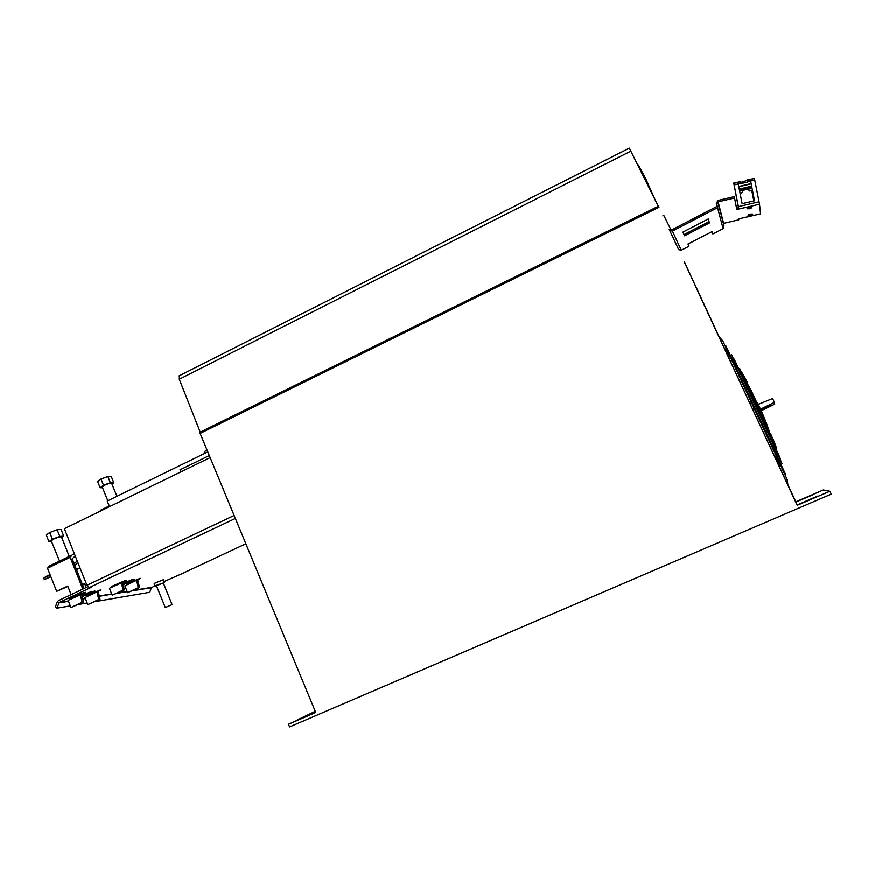 <?xml version="1.0" encoding="UTF-8"?>
<svg xmlns="http://www.w3.org/2000/svg" width="875" height="875" viewBox="0 0 875 875"><rect width="100%" height="100%" fill="white"/><g stroke="black" fill="none" stroke-linecap="round" stroke-linejoin="round"><path stroke-width="1.31" d="M695.264 285.786L797.202 505.334L795.802 501.856L823.353 489.978L829.905 491.269L797.202 505.334M748.672 400.816L758.002 420.919M719.184 336.908L696.062 287.525M787.883 484.816L795.802 501.856M776.431 456.356L751.691 403.08L749.886 403.32L719.02 336.722M749.886 403.32L752.412 408.756M787.905 485.034L787.15 479.489L787.916 485.111L752.434 408.8L754.086 408.242L752.489 408.931M678.037 248.325L678.716 249.648L681.242 250.25L688.964 246.28L688.002 243.994L712.13 231.569L712.862 233.964L723.089 228.703L724.019 226.045L718.812 205.614M736.542 208.162L738.598 207.67L733.742 183.028L738.85 208.994L736.794 209.475L734.573 197.991L718.145 201.83L717.631 202.869L718.594 204.783L717.588 207.659L672.427 231.098L669.703 230.453L669.2 229.48M709.472 222.917L708.269 218.969L682.981 232.061L684.556 235.802L709.472 222.917L708.061 219.078M712.862 233.964L711.933 231.667M723.352 223.431L738.806 219.822L738.62 218.859L740.611 218.389M662.802 215.895L663.786 215.381L670.895 229.644L671.803 229.862L716.953 206.412L716.33 203.536L717.872 200.463L734.3 196.612L734.573 197.991M740.786 182.361L750.302 179.419L754.523 200.758L742.12 203.645L737.909 182.295L740.644 181.617L740.906 182.973L738.194 183.641M733.742 183.028L740.644 181.617M747.502 179.988L747.808 181.956L740.972 183.564L740.873 182.984M747.808 181.956L747.567 180.764M747.764 181.355L750.564 180.775L754.513 200.758M750.269 179.375L750.531 180.731M760.561 213.817L759.511 204.214L754.436 178.456L747.403 179.802M760.572 213.839L740.611 218.422L760.572 213.817M754.436 178.456L750.302 179.419L754.436 178.456M749.339 207.769L747.009 208.764L749.481 208.72L751.8 207.725L749.339 207.769M750.28 214.102L748.005 215.064L750.411 215.009L752.686 214.047L750.28 214.102M735.405 191.855L738.522 207.769L735.492 191.844M742.109 190.52L742.47 192.522L740.108 193.397M748.781 188.945L749.12 190.969L748.748 188.956M749.12 190.969L751.844 190.673L753.834 200.922L751.811 190.673M752.741 191.789L752.073 191.942M751.931 191.231L752.598 191.078M751.625 186.134L739.255 189.044M751.855 187.316L739.484 190.225M684.031 234.566L708.87 221.714M629.333 148.127L658.962 207.616M200.627 433.191L179.266 379.258L179.419 375.725M658.842 207.342L200.134 433.431L315.733 712.523L288.488 724.248L289.592 726.928L831.25 494.156L829.905 491.269M200.331 432.447L658.459 206.566M199.752 432.392L658.306 206.27M817.666 496.256L798.416 504.47L817.436 496.158M813.575 494.528L797.038 501.594L813.52 494.397M684.403 262.041L711.78 320.95L684.337 262.073M288.488 724.248L312.823 713.409L296.538 720.366L315.241 711.331M795.725 501.78L796.578 503.891M655.495 200.616L645.859 178.948L644.93 179.408M638.192 165.878L638.75 165.594L636.978 163.45M645.859 178.948L638.75 165.594M207.769 451.927L107.242 501.058L109.506 506.68M182.044 573.672L164.062 581.591M70.317 605.916L56.962 608.191L55.256 607.425L57.083 602.175L58.373 600.698L87.795 586.753M155.116 585.78L151.364 587.727L132.333 590.855M180.272 469.733L180.162 472.248L64.345 528.686L86.931 585.298L89.305 587.617L91.35 587.311L59.117 602.569L56.962 608.191M82.075 595.984L91.853 591.358L81.966 595.503M82.239 596.695L94.828 590.898L82.163 596.356M100.056 590.078L86.384 596.028L100.056 590.078M83.781 592.616L69.792 598.697L83.781 592.616M122.97 583.975L132.18 579.644L122.872 583.538M123.145 584.773L134.903 579.239L123.047 584.336M139.683 578.539L126.416 584.303L139.683 578.539M124.808 580.727L111.234 586.622L124.808 580.727M164.423 582.477L163.33 579.764L154.186 583.461M122.642 582.553L126.361 580.497M122.62 582.455L109.419 588.284L112.219 595.263L124.338 589.947L122.62 582.455L126.427 580.661M127.608 592.703L139.464 587.519L137.78 580.191L136.588 580.377L140.569 578.408L124.873 585.889L127.608 592.703L138.283 587.705L136.588 580.377M81.725 594.453L85.531 592.342M81.703 594.355L68.108 600.359L70.962 607.556L83.453 602.087L81.703 594.355L85.597 592.506M87.795 604.636L100.002 599.287L98.284 591.741L96.983 591.948L101.03 589.936L84.995 597.603L87.795 604.636L98.711 599.506L96.983 591.948M94.85 601.705L149.734 592.309L151.364 587.727M87.161 603.028L78.203 604.559M156.57 586.075L155.28 586.173L157.697 584.708L163.428 583.297M172.069 604.603L163.308 582.991L156.45 585.769M165.616 607.436L172.091 604.636L165.616 607.436M121.373 582.641L123.102 590.155L112.219 595.263M124.338 589.947L123.102 590.155M139.464 587.519L138.283 587.705M57.914 563.27L49.448 565.972L72.023 555.1L70.164 557.375L82.808 589.116M72.023 555.1L74.255 553.525M75.25 556.03L72.166 558.786L84.022 588.547M70.164 557.375L47.512 568.28L56.656 591.358L67.725 586.097L71.127 594.661M67.878 586.48L56.656 591.358M80.347 594.573L82.097 602.317L70.962 607.556M83.453 602.087L82.097 602.317M49.448 565.972L47.512 568.28M82.48 584.686L84.612 583.68L86.155 587.53M84.766 584.041L82.633 585.058M59.544 561.116L51.253 540.936M69.245 556.445L61.513 537.042C60.659 536.539 58.111 537.195 53.867 539.011L51.209 540.827M48.945 541.723L52.369 539.241L59.806 536.441L57.138 529.747L49.7 532.536L46.298 535.041L48.945 541.723L51.483 541.527M61.731 537.611L63.755 536.156L59.806 536.441M52.369 539.241L49.7 532.536M63.755 536.156L61.097 529.495L57.138 529.747M100.002 599.287L98.711 599.506M50.006 574.58L44.264 577.927M77.886 562.625L74.987 564.966L74.397 563.478L77.284 561.116M79.997 567.919L76.475 569.603M79.931 567.777L76.409 569.461M50.848 576.712L44.33 579.655L43.75 578.178L50.203 575.083M50.794 576.559L44.33 579.655M74.747 565.261L75.491 564.911M106.881 507.959L100.844 510.103L99.641 511.492M116.911 496.333L111.716 483.492C110.939 482.945 108.642 483.492 104.825 485.133L102.266 487.113M100.133 487.769L103.502 485.264L110.359 482.738L107.844 476.525L100.997 479.041L97.639 481.567L100.133 487.769L102.528 487.747M111.956 484.094L113.783 482.738L110.359 482.738M103.502 485.264L100.997 479.041M113.783 482.738L111.289 476.558L107.844 476.525M207.08 450.253L204.739 451.402L204.87 453.348M723.975 347.484L729.258 354.823L722.739 340.834L719.042 336.744M751.691 403.08L730.625 357.777L725.331 350.394M778.269 464.384L775.578 452.791M732.966 361.08L775.567 452.769L773.511 444.938L737.986 368.506L732.966 361.091M772.209 445.528L773.5 444.959L770.186 433.934L744.778 379.302L740.173 371.886L772.516 441.448M746.812 382.736L769.038 430.544L766.445 423.325L751.023 390.173L746.812 382.736M760.43 409.238L774.397 402.413L772.603 398.552L758.188 404.425L761.895 412.125M757.958 403.67L757.52 402.762M734.18 359.144L738.763 368.867L743.356 376.261L739.703 368.638M725.67 345.472L731.587 358.116L736.586 365.509L731.577 354.856L730.341 355.458M742.219 373.023L747.414 382.627M729.072 358.488L730.625 357.777M774.845 457.045L776.42 456.356M785.597 480.123L787.15 479.478L778.006 459.747L779.833 467.753M776.694 448.252L771.783 437.413L774.112 444.905L780.38 458.664M770.459 433.464L774.922 443.472M770.722 434.186L770.47 433.464M782.009 463.466L775.108 448.383L777.153 456.192L785.411 474.086M736.695 369.097L737.986 368.506M761.152 410.539L770.788 405.748L770.328 404.764M760.648 409.456L770.547 404.655L770.788 405.748M774.397 402.413L774.703 404.162L761.261 410.791M751.023 390.173L750.422 390.447M765.833 423.598L766.456 423.336L761.622 411.491M769.234 434.361L770.186 433.934L769.038 430.544M744.778 379.302L743.838 379.728M678.606 249.452L669.583 230.245M672.427 231.098L681.242 250.25M723.089 228.703L717.588 207.659M716.33 203.536L717.062 206.347M737.931 182.361L733.819 183.323L737.931 182.339M738.248 183.936L734.125 184.898M751.166 183.794L738.795 186.714M738.752 186.484L751.122 183.575M754.775 180.031L750.63 181.005M738.391 206.588L759.073 201.797M759.511 204.214L738.861 208.994M718.145 201.83L723.603 223.322M752.03 188.191L739.648 191.089M739.616 190.87L751.986 187.972M630.842 151.112L179.266 379.258M181.825 573.77L245.842 543.823M59.117 602.569L68.381 601.048M82.688 598.708L85.269 598.281M99.247 595.995L111.683 593.95M118.038 592.911L127.094 591.423M133.295 590.406L151.648 587.398M235.342 518.47L89.305 587.617M210.142 457.636L180.162 472.248M86.931 585.298L234.106 515.506M127.203 591.697L117.064 593.37M111.803 594.234L99.312 596.291M85.389 598.577L82.764 599.014M68.502 601.355L58.789 602.952M725.802 351.181L724.456 348.272M779.57 466.955L778.006 463.597M669.703 230.453L678.716 249.648M738.598 207.681L738.85 209.016M629.355 148.116L178.992 375.944M179.966 469.875L209.278 455.58M155.28 586.173L154.164 583.406M156.428 585.725L165.211 607.414M75.841 562.209L73.894 563.139M50.017 574.602L45.281 576.866M100.844 510.103L109.244 506.002M102.222 487.003L107.789 500.784M721.459 342.059L722.969 341.327M738.872 369.042L739.736 368.627"/></g></svg>
